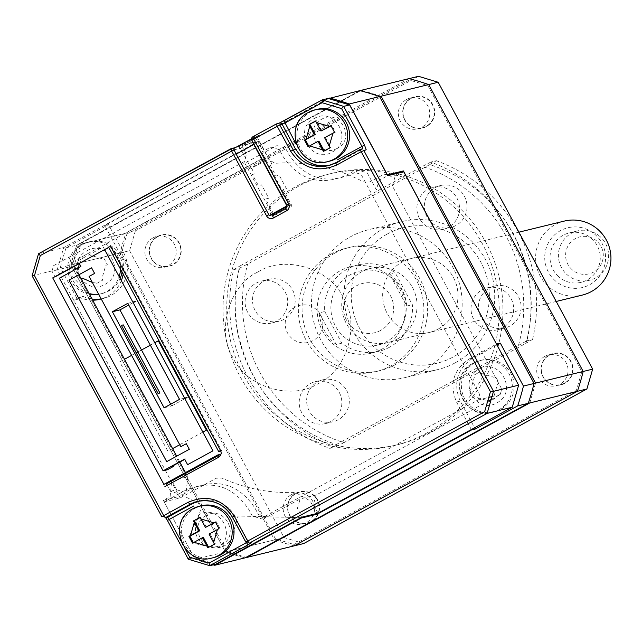 <?xml version="1.0" encoding="UTF-8"?>
<svg xmlns="http://www.w3.org/2000/svg" width="642" height="642" viewBox="0 0 642 642"><rect width="100%" height="100%" fill="white"/><g stroke="black" fill="none" stroke-linecap="round" stroke-linejoin="round"><path stroke-width="0.48" stroke-dasharray="3.21 2.41" d="M411.057 98.082A16.186 15.994 76.3 0 1 432.78 104.646A16.186 15.994 76.3 0 1 426.392 126.554A16.186 15.994 76.3 0 1 404.669 119.99A16.186 15.994 76.3 0 1 411.057 98.082M411.161 98.37A15.865 15.681 76.3 0 1 433.302 106.66A15.865 15.681 76.3 0 1 422.444 127.742A15.865 15.681 76.3 0 1 411.161 98.37M406.555 99.494A15.865 15.681 76.3 0 1 428.696 107.784A15.865 15.681 76.3 0 1 417.838 128.865A15.865 15.681 76.3 0 1 406.555 99.494M295.85 493.281A16.186 15.994 76.3 0 1 317.573 499.853A16.186 15.994 76.3 0 1 311.185 521.761A16.186 15.994 76.3 0 1 289.47 515.189A16.186 15.994 76.3 0 1 295.85 493.281M295.954 493.57A15.865 15.681 76.3 0 1 318.103 501.867A15.865 15.681 76.3 0 1 307.237 522.941A15.865 15.681 76.3 0 1 295.954 493.57M291.348 494.701A15.865 15.681 76.3 0 1 313.497 502.991A15.865 15.681 76.3 0 1 302.631 524.073A15.865 15.681 76.3 0 1 291.348 494.701M549.359 354.922A16.186 15.994 76.3 0 1 571.075 361.494A16.186 15.994 76.3 0 1 564.687 383.402A16.186 15.994 76.3 0 1 542.971 376.83A16.186 15.994 76.3 0 1 549.359 354.922M549.456 355.219A15.865 15.681 76.3 0 1 571.605 363.508A15.865 15.681 76.3 0 1 560.739 384.59A15.865 15.681 76.3 0 1 549.456 355.219M544.857 356.342A15.865 15.681 76.3 0 1 566.998 364.632A15.865 15.681 76.3 0 1 556.133 385.714A15.865 15.681 76.3 0 1 544.857 356.342M430.983 431.849A139.619 138.022 76.3 0 1 397.976 444.641A139.619 138.022 76.3 0 1 236.12 358.886A139.619 138.022 76.3 0 1 298.699 186.172A139.619 138.022 76.3 0 1 331.713 173.38A139.619 138.022 76.3 0 1 493.562 259.135A139.619 138.022 76.3 0 1 430.983 431.849M427.267 432.756A139.619 138.022 76.3 0 1 394.252 445.548A139.619 138.022 76.3 0 1 232.404 359.793A139.619 138.022 76.3 0 1 294.983 187.079A139.619 138.022 76.3 0 1 327.99 174.287A139.619 138.022 76.3 0 1 489.846 260.042A139.619 138.022 76.3 0 1 427.267 432.756M334.779 253.173A63.462 62.739 76.3 0 1 349.786 247.363A63.462 62.739 76.3 0 1 423.351 286.34A63.462 62.739 76.3 0 1 394.91 364.849A63.462 62.739 76.3 0 1 379.903 370.659A63.462 62.739 76.3 0 1 306.338 331.681A63.462 62.739 76.3 0 1 334.779 253.173M331.055 254.08A63.462 62.739 76.3 0 1 346.062 248.269A63.462 62.739 76.3 0 1 419.635 287.247A63.462 62.739 76.3 0 1 391.187 365.755A63.462 62.739 76.3 0 1 376.18 371.566A63.462 62.739 76.3 0 1 302.615 332.588A63.462 62.739 76.3 0 1 331.055 254.08M389.614 347.186A44.426 43.913 76.3 0 1 379.109 351.254A44.426 43.913 76.3 0 1 341.825 343.181L336.239 344.545A44.426 43.913 76.3 0 1 319.186 312.879L324.772 311.514A44.426 43.913 76.3 0 1 347.523 269.014A44.426 43.913 76.3 0 1 358.027 264.945A44.426 43.913 76.3 0 1 395.312 273.019L412.365 304.685A44.426 43.913 76.3 0 1 389.614 347.186M382.167 349.007A44.426 43.913 76.3 0 1 371.662 353.076A44.426 43.913 76.3 0 1 320.165 325.791A44.426 43.913 76.3 0 1 340.075 270.836A44.426 43.913 76.3 0 1 350.58 266.767A44.426 43.913 76.3 0 1 402.077 294.052A44.426 43.913 76.3 0 1 382.167 349.007M319.186 312.879L336.239 344.545M324.772 311.514L341.825 343.181M389.726 274.383A44.426 43.913 76.3 0 1 406.779 306.049L389.726 274.383L395.312 273.019M406.779 306.049L412.365 304.685M380.594 330.437A25.383 25.094 76.3 0 1 346.519 320.133A25.383 25.094 76.3 0 1 356.543 285.762A25.383 25.094 76.3 0 1 390.609 296.066A25.383 25.094 76.3 0 1 380.594 330.437M381.091 96.204L361.422 90.257L341.159 101.316M339.915 101.99L78.268 244.795L72.482 264.64L226.955 551.526L246.624 557.481M418.52 76.31L135.366 230.847L78.268 244.795M135.366 230.847L129.58 250.693L72.482 264.64M129.58 250.693L284.053 537.579L226.955 551.526M284.053 537.579L303.722 543.533M172.891 264.913A16.186 15.994 76.3 0 1 151.167 258.341A16.186 15.994 76.3 0 1 157.555 236.433A16.186 15.994 76.3 0 1 179.27 243.005A16.186 15.994 76.3 0 1 172.891 264.913M529.786 402.935L535.564 383.097M295.007 307.117A19.035 18.819 -103.7 0 0 287.488 332.893A19.035 18.819 -103.7 0 0 313.047 340.621A19.035 18.819 -103.7 0 0 320.559 314.845A19.035 18.819 -103.7 0 0 295.007 307.117M157.659 236.721A15.865 15.681 76.3 0 1 179.8 245.019A15.865 15.681 76.3 0 1 168.942 266.093A15.865 15.681 76.3 0 1 157.659 236.721M153.053 237.853A15.865 15.681 76.3 0 1 175.194 246.143A15.865 15.681 76.3 0 1 164.336 267.224A15.865 15.681 76.3 0 1 153.053 237.853M184.599 459.094L185.811 458.797L184.752 459.375M104.598 249.594L103.218 247.034L77.867 260.869L79.247 263.429M133.175 302.671L128.769 305.078M127.822 303.321L132.862 302.093M170.692 404.187L171.639 405.945L164.103 407.782M184.575 398.128L179.535 399.364M171.639 405.945L184.888 398.714M476.87 373.58L480.184 371.774L481.018 373.363L493.939 377.271L495.512 376.413L499.123 383.113L497.542 383.964L493.746 396.997L494.613 398.578L488 402.181L487.134 400.608L474.213 396.7L472.673 397.55L469.061 390.85L470.61 389.999L474.406 376.966L473.571 375.385L476.87 373.58M475.168 362.626A26.651 26.346 -103.7 0 0 494.123 411.971A26.651 26.346 -103.7 0 0 512.372 376.557A26.651 26.346 -103.7 0 0 475.168 362.626M268.813 214.765L234.218 149.835M163.325 484.622L166.487 483.843M220.792 451.053L221.667 450.836L112.021 247.21M108.257 246.865L111.419 246.095M104.694 249.77L79.343 263.605L82.601 258.477L81.767 256.896L88.379 253.285L89.214 254.874L102.134 258.774L103.715 257.923L107.318 264.624L105.745 265.475L101.942 278.508L102.816 280.089L96.204 283.692L95.329 282.119L92.336 282.448M74.408 266.294L74.119 265.756L51.97 271.165L55.035 276.871L51.874 277.641M221 454.054A2.536 2.512 -103.7 0 0 221.667 450.836M273.572 215.102L275.538 214.926L288.764 207.703L289.767 204.268L261.671 152.082L270.82 147.09L279.342 149.666L282.945 156.367C298.939 179.92 319.949 186.268 345.974 175.427L352.586 171.815L361.109 174.391L479.63 394.517L478.041 400.006L260.772 518.584L252.258 516.008L248.647 509.307C232.653 485.753 211.643 479.397 185.618 490.247L179.006 493.858L170.491 491.282L167.265 485.296M51.97 271.165L53.575 265.66L244.032 161.704L272.489 214.404M170.491 491.282L176.63 489.782L171.727 480.673L187.737 476.765L185.482 472.584M179.816 462.063L176.662 456.197M78.95 274.728L75.941 269.15M277.2 126.241L241.793 145.565L257.795 141.657L262.49 150.364L259.729 159.818L75.724 260.243L74.119 265.756M257.795 141.657L63.678 247.603L38.528 253.823M187.737 476.765L186.132 492.743L179.359 496.435L57.25 269.656L63.678 247.603M57.25 269.656L32.132 275.811M286.781 204.975L286.789 204.999A2.536 2.512 76.3 0 1 287.078 205.881M232.099 148.487L236.994 147.283L255.38 137.476L259.039 135.253L252.9 136.754A2.536 2.512 -103.7 0 0 252.876 136.77M328.15 98.435L324.314 100.529M322.035 101.773L281.742 123.762M234.145 149.626A2.536 2.512 76.3 0 1 234.266 149.819L240.405 148.318L258.036 138.688A2.536 2.512 -103.7 0 1 259.039 135.253M337.355 148.254C319.323 159.152 302.799 128.488 321.722 119.219C339.762 108.313 356.286 138.985 337.355 148.254M241.793 145.565L246.48 154.281L243.727 163.726L276.967 145.59L285.481 148.166L289.085 154.866C305.078 178.42 326.088 184.768 352.121 173.926L358.734 170.315L367.248 172.891L376.364 189.815L379.117 180.37L387.712 175.675M338.206 162.161L362.778 148.743M329.667 165.283A31.731 31.37 -103.7 0 0 338.575 162.073M314.195 118.529C335.004 105.946 354.071 141.336 332.235 152.034C311.426 164.609 292.351 129.235 314.195 118.529M491.13 399.533L500.19 394.589L501.779 389.108L392.366 185.907L395.119 176.454L403.722 171.767M318.095 513.191L313.4 504.484L316.153 495.03L487.607 401.459M478.041 400.006L488.787 397.374M491.981 396.595L500.19 394.589M176.63 489.782L185.145 492.358L191.757 488.747C217.782 477.897 238.792 484.253 254.786 507.806L258.397 514.507L266.911 517.083L260.772 518.584M266.911 517.083L300.151 498.946L297.398 508.392L302.085 517.107M316.153 495.03L300.151 498.946M206.178 515.574C187.263 524.835 203.771 555.515 221.811 544.609C240.734 535.34 224.227 504.668 206.178 515.574M215.72 564.238L194.261 557.746L163.349 500.351L170.13 496.651L171.727 480.673M188.266 559.142L194.261 557.746M163.349 500.351L179.359 496.435M164.031 516.232L165.756 517.669M166.455 517.5A2.536 2.512 76.3 0 1 164.288 516.168M235.237 516.569A31.731 31.37 -103.7 0 0 198.763 501.161M189.43 536.287L198.651 514.884C219.46 502.301 238.527 537.691 216.691 548.388L192.656 543.044M191.982 542.081L190.425 539.192M246.44 542.675L233.03 517.773M248.269 541.567L234.86 516.666M101.187 298.883A31.731 31.37 -103.7 0 0 123.553 252.547L108.522 224.628L66.134 247.756L76.743 245.164A241.159 238.399 -103.7 0 0 70.957 265.01L60.356 267.602L77.457 299.373L82.97 296.363A31.731 31.37 -103.7 0 0 92.023 299.02M66.134 247.756A241.159 238.399 -103.7 0 0 60.356 267.602M213.208 564.856A241.159 238.399 76.3 0 1 195.104 559.31L225.438 551.903L70.957 265.01A241.159 238.399 76.3 0 1 76.743 245.164L339.377 101.829L76.743 245.164L125.88 233.166L409.034 78.621M340.621 101.147L359.905 90.626L340.621 101.147M108.522 224.628L104.798 225.535L119.829 253.454A31.731 31.37 76.3 0 1 123.184 274.19M280.57 124.781L243.101 145.228L259.103 141.32L104.798 225.535M328.6 98.563L324.756 100.658M322.059 102.134L281.966 124.018M121.322 280.658A31.731 31.37 76.3 0 1 101.219 298.939M92.665 300.207A31.731 31.37 76.3 0 1 79.247 297.278L82.97 296.363M86.975 250.829C107.792 238.254 126.851 273.636 105.015 284.334C84.206 296.917 65.139 261.527 86.975 250.829M120.094 253.004L70.957 265.01L225.438 551.903A241.159 238.399 -103.7 0 0 245.108 557.85A241.159 238.399 76.3 0 1 225.438 551.903L274.567 539.898L120.094 253.004A241.159 238.399 76.3 0 1 125.88 233.166M301.034 517.677L238.086 516.008L232.637 534.714C226.803 558.524 188.628 546.992 196.5 523.784L197.969 518.752M198.065 518.423L201.949 505.077L179.158 493.666L164.159 501.851L195.104 559.31M77.457 299.373L73.742 300.279L180.169 497.943L164.159 501.851M79.247 297.278L73.742 300.279M202.864 432.098L179.72 444.729M172.578 448.622L167.843 451.214L119.733 361.871L124.476 359.287M131.61 355.387L136.224 352.875M137.853 351.985L141.513 349.986M150.348 345.163L154.762 342.756M180.169 497.943L216.274 478.242L221.835 478.041C244.867 488.442 268.974 493.281 294.14 492.558A6.348 6.276 76.3 0 1 298.69 494.324L310.062 500.816L316.883 513.488M471.34 429.554L456.518 402.02C449.159 384.213 453.332 369.896 469.045 359.063L496.499 344.08M389.237 175.298L391.949 177.184L400.383 172.578M388.081 174.672L387.142 174.375M386.998 174.343L382.76 174.953L369.68 182.007L363.789 182.015C335.951 167.345 306.411 161.11 275.161 163.301L269.15 159.978L259.103 141.32M258.108 271.903C284.558 254.609 330.381 268.468 343.285 297.663C360.684 324.362 346.865 370.859 318.239 383.571C291.789 400.865 245.966 387.014 233.062 357.819C215.672 331.12 229.483 284.615 258.108 271.903M456.518 402.02L460.242 401.114L474.599 427.773M496.964 344.947L472.769 358.156C457.056 368.981 452.883 383.306 460.242 401.114M478.78 369.327C499.588 356.743 518.656 392.134 496.82 402.823C476.003 415.406 456.943 380.016 478.78 369.327M472.769 358.156L469.045 359.063M316.891 109.389A26.651 26.346 -103.7 0 0 298.642 144.803A26.651 26.346 -103.7 0 0 329.539 161.174M323.416 151.392L330.943 147.556L325.534 137.508L335.453 132.091L331.842 125.391L331.047 125.832M331.842 125.391L330.935 125.615M321.923 130.808L316.514 120.752L315.599 120.977M316.514 120.752L315.712 121.194M308.088 146.753L318.922 141.12M330.943 147.556L330.028 147.78M335.453 132.091L334.538 132.316M325.534 137.508L324.603 137.733M201.347 505.744A26.651 26.346 -103.7 0 0 183.098 541.158A26.651 26.346 -103.7 0 0 213.995 557.529M206.379 527.162L200.97 517.115L200.055 517.34M192.544 543.108L203.378 537.474M207.872 547.746L215.399 543.918L209.99 533.863L209.059 534.088M215.399 543.918L214.484 544.135M209.99 533.863L218.994 528.671M219.909 528.446L216.298 521.753L215.503 522.187M200.97 517.115L200.168 517.548M216.298 521.753L215.391 521.97M122.012 272.031A26.651 26.346 -103.7 0 0 83.372 244.137A26.651 26.346 -103.7 0 0 102.319 293.474A26.651 26.346 -103.7 0 0 120.126 278.443M81.181 278.885L77.265 272.36L78.805 271.51L78.476 267.77M274.567 539.898A241.159 238.399 -103.7 0 0 294.237 545.844M294.068 544.496L576.364 390.424L581.845 371.63L427.837 85.611L409.203 79.977L126.907 234.049L121.426 252.844L275.434 538.863L294.068 544.496M286.878 205.93L288.924 205.432L287.062 206.451M234.065 148.334L256.84 136.457L251.704 138.712A6.348 0.923 -118.6 0 1 251.704 138.712L251.696 138.712A6.348 0.923 -118.6 0 0 251.808 140.068M239.201 146.079L251.231 168.421L268.87 158.799L256.84 136.457M273.564 213.818L265.595 199.012L268.757 198.242L261.543 184.84L258.381 185.61L252.378 174.464L254.24 174.006L252.162 169.151L251.231 168.421M273.091 214.893L274.632 217.453L273.998 214.861M271.285 215.062L268.653 209.38L269.768 209.107L272.754 214.259M288.924 205.432L286.284 199.758L287.407 199.485L291.869 207.39L291.612 205.143L283.226 189.39L286.396 188.612L279.182 175.21L276.012 175.988L270.009 164.842L271.871 164.384L269.792 159.529L268.87 158.799M572.094 269.656A19.035 18.819 76.3 0 1 570.232 242.804A19.035 18.819 76.3 0 1 596.803 241.071A19.035 18.819 76.3 0 1 598.665 267.923A19.035 18.819 76.3 0 1 572.094 269.656M599.997 236.529A25.383 25.094 -103.7 0 0 559.11 249.513A25.383 25.094 -103.7 0 0 589.541 280.249A25.383 25.094 -103.7 0 0 599.997 236.529M558.668 276.694A25.383 25.094 76.3 0 1 569.117 232.974A25.383 25.094 76.3 0 1 599.556 263.718A25.383 25.094 76.3 0 1 558.668 276.694M555.194 280.723A30.752 30.399 76.3 0 1 552.184 237.355A30.752 30.399 76.3 0 1 595.102 234.547A30.752 30.399 76.3 0 1 598.103 277.922A30.752 30.399 76.3 0 1 555.194 280.723M564.246 221.097A38.079 37.645 -103.7 0 0 536.664 248.976A38.079 37.645 -103.7 0 0 548.573 286.677A38.079 37.645 -103.7 0 0 582.318 295.079M393.273 279.511A38.079 37.645 -103.7 0 0 359.528 271.109A38.079 37.645 -103.7 0 0 331.946 298.979A38.079 37.645 -103.7 0 0 343.855 336.689A38.079 37.645 -103.7 0 0 377.6 345.091A38.079 37.645 -103.7 0 0 405.182 317.22A38.079 37.645 -103.7 0 0 393.273 279.511M338.206 419.764A21.579 21.33 76.3 0 1 308.088 408.489A21.579 21.33 76.3 0 1 322.862 379.815A21.579 21.33 76.3 0 1 338.206 419.764M330.758 421.577A21.579 21.33 76.3 0 1 300.641 410.302A21.579 21.33 76.3 0 1 315.415 381.637A21.579 21.33 76.3 0 1 330.758 421.577M284.085 319.259A21.579 21.33 76.3 0 1 253.967 307.983A21.579 21.33 76.3 0 1 268.741 279.31A21.579 21.33 76.3 0 1 284.085 319.259M276.638 321.072A21.579 21.33 76.3 0 1 246.528 309.797A21.579 21.33 76.3 0 1 261.302 281.132A21.579 21.33 76.3 0 1 276.638 321.072M455.9 225.486A21.579 21.33 76.3 0 1 425.782 214.203A21.579 21.33 76.3 0 1 440.556 185.538A21.579 21.33 76.3 0 1 455.9 225.486M448.453 227.3A21.579 21.33 76.3 0 1 418.343 216.025A21.579 21.33 76.3 0 1 433.109 187.36A21.579 21.33 76.3 0 1 448.453 227.3M510.013 325.992A21.579 21.33 76.3 0 1 479.903 314.716A21.579 21.33 76.3 0 1 494.677 286.043A21.579 21.33 76.3 0 1 510.013 325.992M502.574 327.805A21.579 21.33 76.3 0 1 472.456 316.53A21.579 21.33 76.3 0 1 487.23 287.865A21.579 21.33 76.3 0 1 502.574 327.805M455.475 362.682A76.157 75.283 -103.7 0 0 489.613 268.476A76.157 75.283 -103.7 0 0 401.322 221.699A76.157 75.283 -103.7 0 0 383.322 228.68A76.157 75.283 -103.7 0 0 349.184 322.886A76.157 75.283 -103.7 0 0 437.467 369.664A76.157 75.283 -103.7 0 0 455.475 362.682M422.909 370.643A76.157 75.283 -103.7 0 0 457.04 276.437A76.157 75.283 -103.7 0 0 368.757 229.659A76.157 75.283 -103.7 0 0 350.749 236.633A76.157 75.283 -103.7 0 0 316.618 330.839A76.157 75.283 -103.7 0 0 404.901 377.616A76.157 75.283 -103.7 0 0 422.909 370.643M387.254 234.033A69.809 69.007 76.3 0 1 480.946 262.369A69.809 69.007 76.3 0 1 453.396 356.872A69.809 69.007 76.3 0 1 359.705 328.543A69.809 69.007 76.3 0 1 387.254 234.033M239.209 268.332A152.315 150.565 -103.7 0 0 335.421 447.009L329.836 448.373A152.315 150.565 76.3 0 1 233.632 269.696L239.209 268.332L247.668 263.998L429.779 164.601A145.967 144.29 76.3 0 1 525.991 343.277L343.879 442.675A145.967 144.29 76.3 0 1 247.668 263.998M343.879 442.675L335.421 447.009M233.632 269.696L240.228 265.812A145.967 144.29 -103.7 0 0 336.432 444.489L329.836 448.373M429.779 164.601L436.375 160.725L430.798 162.089A152.315 150.565 76.3 0 1 527.002 340.766L336.432 444.489M527.002 340.766L532.587 339.401L525.991 343.277M532.587 339.401A152.315 150.565 -103.7 0 0 436.375 160.725M430.798 162.089L422.34 166.422A145.967 144.29 -103.7 0 1 518.543 345.099M240.228 265.812L422.34 166.422M438.366 328.953A38.079 37.645 -103.7 0 0 453.396 277.408A38.079 37.645 -103.7 0 0 402.293 261.952A38.079 37.645 -103.7 0 0 387.262 313.505A38.079 37.645 -103.7 0 0 438.366 328.953M397.422 338.96A38.079 37.645 -103.7 0 0 412.453 287.407A38.079 37.645 -103.7 0 0 361.35 271.951A38.079 37.645 -103.7 0 0 346.319 323.504A38.079 37.645 -103.7 0 0 397.422 338.96M498.561 409.981A26.651 26.346 -103.7 0 0 479.614 360.635A26.651 26.346 -103.7 0 0 461.365 396.05A26.651 26.346 -103.7 0 0 498.561 409.981M236.994 147.283A2.536 2.512 76.3 0 1 240.405 148.318M235.453 147.58L242.138 144.699L242.981 147.018M255.38 137.476L256.206 139.804M335.782 162.755A31.731 31.37 76.3 0 1 335.758 162.763L338.39 162.113M184.968 548.493L180.715 540.596M232.444 517.251L235.044 516.617M123.553 252.547L119.829 253.454M308.722 112.286A26.651 26.346 -103.7 0 0 327.677 161.624M193.186 508.641A26.651 26.346 -103.7 0 0 212.133 557.986M120.479 269.183A26.651 26.346 -103.7 0 0 81.51 244.586A26.651 26.346 -103.7 0 0 100.457 293.932A26.651 26.346 -103.7 0 0 119.147 276.614M410.31 98.041L414.917 96.918M295.103 493.241L299.71 492.117M548.605 354.89L553.211 353.766M397.976 444.641L394.252 445.548M346.062 248.269L349.786 247.363M379.109 351.254L371.662 353.076M358.027 264.945L350.58 266.767M376.18 371.566L379.903 370.659M331.713 173.38L327.99 174.287M556.133 385.714L560.739 384.59M302.631 524.073L307.237 522.941M417.838 128.865L422.444 127.742M156.8 236.4L161.407 235.269M164.336 267.224L168.942 266.093M481.476 360.178L473.242 363.107C446.174 375.747 463.492 421.264 492.262 412.421L494.123 411.971M287.046 205.889L286.757 204.999M242.138 144.699L258.67 135.574L258.068 138.688M331.071 164.978L328.279 165.66M167.097 517.428L165.203 517.067L165.708 517.685M200.152 500.784L197.359 501.466M248.302 541.567L245.798 536.913M103.531 298.41L99.807 299.316M89.671 241.689L81.438 244.61L67.964 272.152L89.463 294.253M98.716 294.293L102.319 293.474M577.495 230.927L569.117 232.974M518.913 232.171L359.528 271.109M556.221 301.459L377.6 345.091M589.541 280.249L581.171 282.295M325.654 423.559L333.102 421.738M271.542 323.054L278.981 321.233M443.357 229.282L450.796 227.461M497.47 329.787L504.917 327.966M401.322 221.699L368.757 229.659M437.467 369.664L404.901 377.616M487.23 287.865L494.677 286.043M433.109 187.36L440.556 185.538M261.302 281.132L268.741 279.31M315.415 381.637L322.862 379.815"/><path stroke-width="0.96" d="M586.884 388.988L529.786 402.935L246.624 557.481L303.722 543.533L586.884 388.988L592.662 369.15L535.564 383.097L381.091 96.204L438.189 82.256L418.52 76.31L361.422 90.257M592.662 369.15L438.189 82.256M341.159 101.316L339.915 101.99M184.752 459.375L170.933 466.919L173.91 466.188L167.297 469.8L163.108 470.819L184.599 459.094L187.608 464.672L212.951 450.836L104.598 249.594M79.247 263.429L80.876 266.454L59.385 278.187L163.108 470.819M179.535 399.364L164.103 407.782L112.39 311.747L127.822 303.321L179.535 399.364M89.094 276.421L180.787 446.72L186.3 443.71L189.31 449.296L166.711 461.63L68.999 280.161L91.597 267.826L94.607 273.412L89.094 276.421M112.39 311.747L119.926 309.901L170.692 404.187M132.862 302.093L135.358 301.483L133.175 302.671M128.769 305.078L119.926 309.901M159.938 393.008L123.256 324.884L121.394 325.342L158.076 393.466L159.938 393.008M184.888 398.714L187.071 397.518L184.575 398.128M32.132 275.811L161.84 516.762L163.702 515.646L165.275 517.789L189.855 504.371L188.283 502.229L163.702 515.646L34.459 275.611L40.302 255.564L38.528 253.767L32.1 275.803L34.459 275.611M234.218 149.835L231.69 151.111L266.582 215.913A5.08 5.016 -103.7 0 0 273.396 217.975L286.621 210.761A5.08 5.016 -103.7 0 0 288.627 203.883L253.726 139.081L277.208 126.265L276.365 123.946L278.797 123.352A2.536 2.512 76.3 0 1 282.207 124.379L295.617 149.281M328.279 165.66L335.766 162.755A31.731 31.37 76.3 0 1 293.193 149.875L279.784 124.973L277.208 126.265L290.617 151.167C302.286 168.365 317.613 173.003 336.617 165.074L361.189 151.664L360.363 149.337L335.766 162.755L336.617 165.074M490.44 391.692L484.63 411.723L487.126 413.368L493.513 391.323L490.44 391.692L361.189 151.664L366.189 149.779L364.528 145.132L361.952 146.424L362.778 148.743L360.363 149.337L335.766 162.755M192.464 503.737L189.855 504.371A31.731 31.37 76.3 0 1 232.444 517.251L245.854 542.153L247.684 541.046L234.274 516.144C222.605 498.938 207.278 494.3 188.283 502.229M108.008 247.724L52.724 277.898L163.574 483.763L52.724 277.898L108.008 247.724M167.265 485.296L166.487 483.843L220.663 454.279L217.686 455.001L218.513 457.329A5.08 5.016 -103.7 0 0 220.519 450.459L110.576 246.271M266.582 215.913L268.813 214.765M108.747 247.379L218.689 451.567L220.519 450.459M218.689 451.567L220.792 451.053M108.819 247.515L104.694 249.77M78.476 267.77L79.311 263.621L55.035 276.871M272.489 214.404L273.572 215.102M185.482 472.584L179.816 462.063M176.662 456.197L78.95 274.728M75.941 269.15L74.408 266.294M287.078 205.881A2.536 2.512 76.3 0 1 285.786 208.433L272.553 215.656L273.396 217.975M288.627 203.883L286.757 204.999L251.865 140.189A2.536 2.536 0 0 1 252.884 136.762L276.365 123.946L252.884 136.762L253.726 139.081L251.865 140.189L286.781 204.975M252.876 136.77A2.536 2.512 -103.7 0 0 251.881 140.165M324.314 100.529L322.035 101.773M281.742 123.762L277.2 126.241M278.797 123.352L322.196 99.887L328.15 98.435L349.617 104.927L343.663 106.379L322.196 99.887L322.115 102.712L341.584 108.594L361.952 146.424L337.371 159.834M40.302 255.564L231.69 151.111L230.839 148.792A2.536 2.512 76.3 0 1 234.145 149.626M363.765 150.364L493.513 391.323L518.632 385.184L403.722 171.767L387.712 175.675L349.617 104.927M279.398 123.12L283.941 120.768L296.411 144.691M279.784 124.973L284.783 123.087L322.115 102.712M295.986 149.193A31.731 31.37 -103.7 0 0 329.667 165.283M364.528 145.132L343.663 106.379L341.584 108.594M518.632 385.184L512.244 407.229L487.126 413.368L249.257 543.188L251.68 542.594L248.013 544.817L246.44 542.675L209.107 563.05L209.765 565.69L215.72 564.238L302.085 517.107L318.095 513.191L512.244 407.229M487.607 401.459L491.13 399.533M488.787 397.374L491.981 396.595M161.872 516.762L164.031 516.232M165.756 517.669L167.426 520.429M230.839 148.792L38.544 253.742L232.099 148.487M484.63 411.723L247.684 541.046L249.257 543.188M209.107 563.05L189.639 557.168L188.283 559.206L209.765 565.69L248.013 544.817M188.283 559.206L167.41 520.453L188.266 559.142M192.271 503.785L167.698 517.195A2.536 2.512 76.3 0 1 166.455 517.5M193.852 505.928L167.41 520.453L165.203 517.067M180.715 540.596L169.271 519.338L167.698 517.195L165.275 517.789M198.763 501.161A31.731 31.37 -103.7 0 0 192.648 503.689M192.656 543.044L191.982 542.081M190.425 539.192L189.43 536.287M248.077 541.736L246.44 542.675M245.854 542.153L247.997 541.631M329.571 98.033A241.159 238.399 76.3 0 1 349.24 103.988L379.574 96.573A241.159 238.399 -103.7 0 0 359.905 90.626L328.6 98.563M339.377 101.829L340.621 101.147L339.377 101.829M324.756 100.658L322.059 102.134M281.966 124.018L280.57 124.781M123.184 274.19A31.731 31.37 76.3 0 1 121.322 280.658M101.219 298.939A31.731 31.37 76.3 0 1 92.665 300.207M92.023 299.02A31.731 31.37 -103.7 0 0 101.187 298.883M474.599 427.773L475.273 429.033L517.661 405.896L528.262 403.312L245.108 557.85L214.773 565.257A241.159 238.399 76.3 0 1 213.208 564.856M214.773 565.257L301.242 518.07L301.034 517.677M154.762 342.756L158.309 340.822L206.419 430.156L202.864 432.098M179.72 444.729L172.578 448.622M124.476 359.287L131.61 355.387M136.224 352.875L137.853 351.985M141.513 349.986L150.348 345.163M301.242 518.07L317.244 514.162L316.883 513.488M317.244 514.162L471.557 429.939L471.34 429.554M496.499 344.08L403.401 170.933L387.391 174.841L349.24 103.988M400.383 172.578L403.401 170.933M389.237 175.298L388.081 174.672M475.273 429.033L471.557 429.939M517.661 405.896A241.159 238.399 -103.7 0 0 523.439 386.059L500.319 343.117L496.964 344.947M500.319 343.117L496.595 344.024M577.399 391.307L294.237 545.844L245.108 557.85L528.262 403.312L577.399 391.307A241.159 238.399 -103.7 0 0 583.185 371.461L534.048 383.467A241.159 238.399 76.3 0 1 528.262 403.312A241.159 238.399 -103.7 0 0 534.048 383.467L379.574 96.573L534.048 383.467L523.439 386.059M315.712 121.194L308.987 124.588L315.599 120.977L316.434 122.566L329.354 126.474L330.935 125.615L334.538 132.316L332.957 133.175L329.161 146.199L330.028 147.78L323.416 151.392L317.991 141.344L308.088 146.753L304.477 140.052L314.379 134.643L309.821 126.177L306.025 139.202M327.677 161.624A26.651 26.346 -103.7 0 0 345.926 126.209A26.651 26.346 -103.7 0 0 315.029 109.838L308.658 112.31C281.589 124.949 298.907 170.467 327.677 161.624L329.539 161.174A26.651 26.346 -103.7 0 0 347.787 125.76A26.651 26.346 -103.7 0 0 316.891 109.389L315.029 109.838A26.651 26.346 -103.7 0 0 308.722 112.286M332.957 133.175L324.603 137.733L329.161 146.199M322.549 149.811L309.629 145.903M316.434 122.566L320.992 131.032L329.354 126.474M331.047 125.832L320.992 131.032M309.901 124.363L315.31 134.419L314.379 134.643M309.821 126.177L308.987 124.588M304.477 140.052L305.391 139.828L308.882 146.312M315.31 134.419L305.391 139.828M317.991 141.344L318.922 141.12L324.218 150.95M200.168 517.548L193.443 520.943L200.055 517.34L200.89 518.921L213.81 522.829L215.391 521.97L218.994 528.671L217.413 529.53L213.617 542.562L214.484 544.135L207.872 547.746L202.447 537.699L192.544 543.108L188.933 536.407L198.835 530.998L194.277 522.532L190.481 535.564M212.133 557.986A26.651 26.346 -103.7 0 0 230.382 522.572A26.651 26.346 -103.7 0 0 199.485 506.201L193.114 508.665C166.053 521.304 183.363 566.83 212.133 557.986L213.995 557.529A26.651 26.346 -103.7 0 0 232.243 522.115A26.651 26.346 -103.7 0 0 201.347 505.744L199.485 506.201A26.651 26.346 -103.7 0 0 193.186 508.641M217.413 529.53L209.059 534.088L213.617 542.562M200.89 518.921L205.448 527.387L213.81 522.829M215.503 522.187L205.448 527.387M194.357 520.726L199.766 530.774L198.835 530.998M194.277 522.532L193.443 520.943M188.933 536.407L189.847 536.19L193.338 542.675M199.766 530.774L189.847 536.19M207.005 546.165L194.085 542.265M202.447 537.699L203.378 537.474L208.674 547.313M120.126 278.443A26.651 26.346 -103.7 0 0 122.012 272.031M92.336 282.448L82.417 278.211L80.868 279.061M428.704 84.575A241.159 238.399 -103.7 0 0 409.034 78.621L359.905 90.626A241.159 238.399 76.3 0 1 379.574 96.573L428.704 84.575L583.185 371.461M287.062 206.451L271.285 215.062L269.239 215.56L286.878 205.93L253.799 144.514A6.348 0.923 -118.6 0 1 251.808 140.068M234.057 148.342L251.576 138.776L234.065 148.334A6.348 0.923 61.4 0 0 234.057 148.342A6.348 0.923 61.4 0 0 236.168 154.136L253.799 144.514M269.239 215.56L236.168 154.136M273.998 214.861L273.548 213.786M272.754 214.259L273.091 214.893M556.221 301.459L582.318 295.079A38.079 37.645 -103.7 0 0 609.9 267.208A38.079 37.645 -103.7 0 0 597.991 229.499A38.079 37.645 -103.7 0 0 564.246 221.097L518.913 232.171M164.89 486.596L218.513 457.329M217.686 455.001L164.055 484.277M38.528 253.823L32.124 275.795M272.553 215.656L285.778 208.441L286.621 210.761M283.949 120.76L322.196 99.887M290.617 151.167L295.802 149.233M188.307 559.206L209.709 565.674M189.639 557.168L184.968 548.493M232.444 517.251L234.274 516.144M119.147 276.614A26.651 26.346 -103.7 0 0 120.479 269.183M285.778 208.441L287.046 205.889M235.453 147.58L231.457 148.551M361.582 149.401L362.794 148.743M161.84 516.762L32.1 275.811M167.097 517.428L166.463 517.5M197.359 501.466C212.542 498.754 224.227 504.018 232.412 517.251L245.822 542.153M89.463 294.253L98.716 294.293"/></g></svg>
